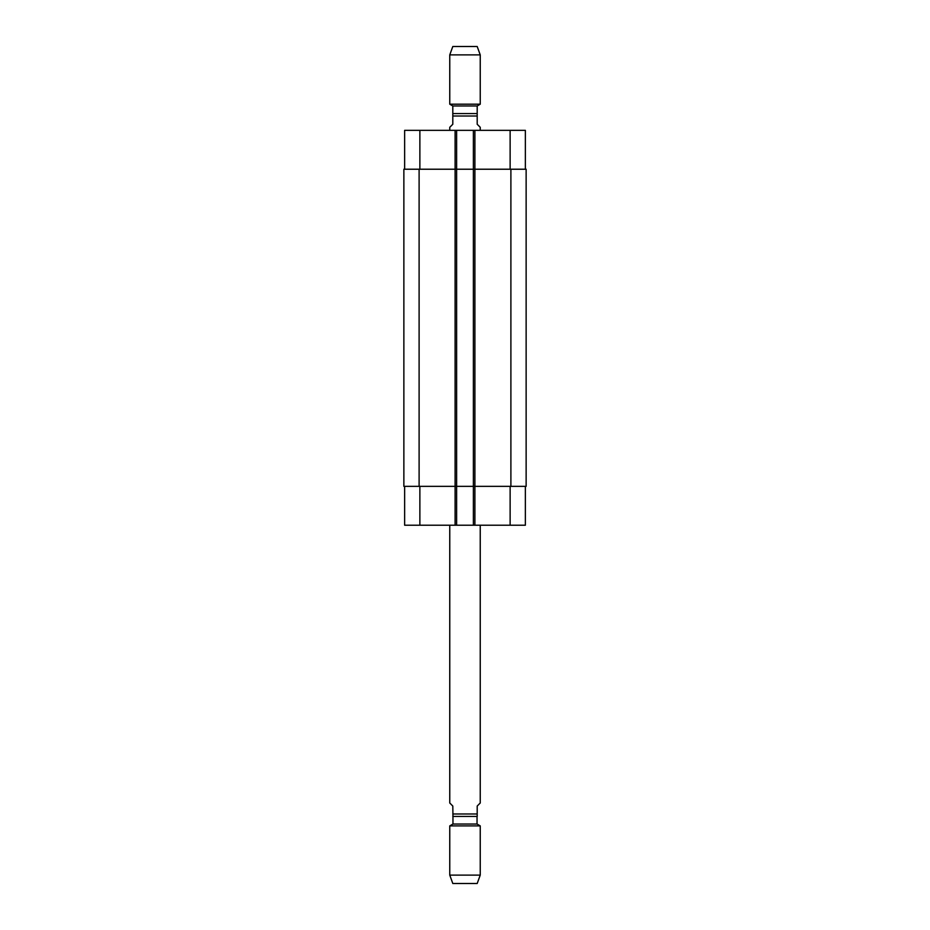 <?xml version="1.0" encoding="UTF-8"?>
<svg xmlns="http://www.w3.org/2000/svg" width="930" height="930" viewBox="0 0 930 930"><rect width="100%" height="100%" fill="white"/><g stroke="black" fill="none" stroke-linecap="round" stroke-linejoin="round"><path stroke-width="1.4" d="M449.76 525.218L449.76 802.997L452.805 806.054L452.957 816.424L452.957 824.038L449.76 825.887L449.76 875.118L480.24 875.118L480.24 825.887L449.76 825.887M452.957 816.424L477.195 816.424L477.195 806.054L480.24 802.997L480.24 525.218M477.195 816.424L452.805 816.424M477.044 816.424L477.044 824.038L452.957 824.038M480.24 875.118L477.195 883.5L452.805 883.5L449.76 875.118M480.24 130.351L480.24 127.305L477.195 124.26L477.195 105.962L480.24 104.195L480.24 54.882L449.76 54.882L449.76 104.195L480.24 104.195M477.195 113.576L452.805 113.576L452.805 124.26L449.76 127.305L449.76 130.351M452.805 113.576L452.805 105.962L477.195 105.962M452.805 105.962L449.76 104.195M449.76 54.882L452.805 46.5L477.195 46.5L480.24 54.882M404.631 486.344L404.631 525.218L525.369 525.218L525.369 486.344M404.631 169.225L404.631 130.351L525.369 130.351L525.369 169.225M456.618 525.218L456.618 169.225L403.864 169.225L403.864 486.344L526.136 486.344L526.136 169.225L456.618 169.225L456.618 130.351M473.382 525.218L473.382 130.351M526.136 486.344L526.136 169.225M477.195 813.983L452.805 813.983M452.805 116.018L477.195 116.018M419.872 169.225L419.872 130.351M455.096 525.218L455.096 130.351M474.905 525.218L474.905 130.351M510.128 169.225L510.128 130.351M419.872 486.344L419.872 525.218M510.128 486.344L510.128 525.218M510.896 486.344L510.896 169.225M419.105 486.344L419.105 169.225M477.044 824.038L480.24 825.887"/></g></svg>
